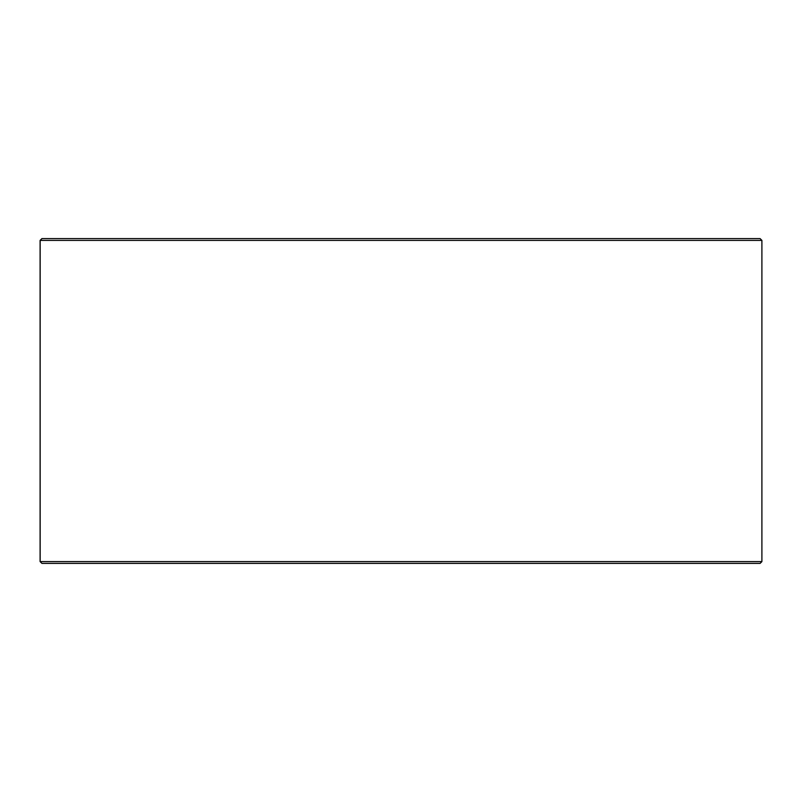 <?xml version="1.0" encoding="UTF-8"?>
<svg xmlns="http://www.w3.org/2000/svg" width="802" height="802" viewBox="0 0 802 802"><rect width="100%" height="100%" fill="white"/><g stroke="black" fill="none" stroke-linecap="round" stroke-linejoin="round"><path stroke-width="1.2" d="M40.15 561.601L41.955 563.405L40.1 561.601L40.1 240.399L41.904 238.595L760.096 238.595L761.9 240.399L40.15 240.399L40.15 561.601L761.9 561.601L761.9 240.399M41.955 238.595L40.15 240.399M41.955 563.405L760.096 563.405L761.9 561.601"/></g></svg>
